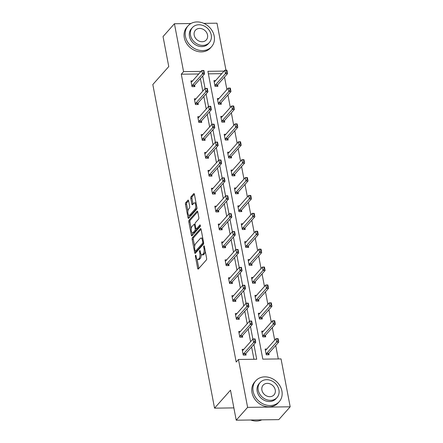 <?xml version="1.0" encoding="UTF-8"?>
<svg xmlns="http://www.w3.org/2000/svg" width="443" height="443" viewBox="0 0 443 443"><rect width="100%" height="100%" fill="white"/><g stroke="black" fill="none" stroke-linecap="round" stroke-linejoin="round"><path stroke-width="0.66" d="M195.557 255.268A0.864 0.349 -90.7 0 0 195.391 256.408L197.672 268.375A1.235 0.498 -90.7 0 0 198.137 269.1A1.235 0.498 -90.7 0 0 198.337 268.995L206.383 259.93A1.235 0.498 -90.7 0 0 206.615 258.297L204.334 246.336A0.864 0.349 -90.7 0 0 204.013 245.821A0.864 0.349 -90.7 0 0 203.869 245.898A0.864 0.349 -90.7 0 0 203.708 247.039L204.001 248.589A3.948 1.589 -90.7 0 1 203.259 253.8L202.589 254.559A3.948 1.589 -90.7 0 1 201.953 254.902A3.948 1.589 -90.7 0 1 200.474 252.565L200.175 251.02A0.864 0.349 -90.7 0 0 199.854 250.505A0.864 0.349 -90.7 0 0 199.71 250.583A0.864 0.349 -90.7 0 0 199.549 251.724L199.843 253.274A3.948 1.589 -90.7 0 1 199.101 258.485L198.431 259.244A3.948 1.589 -90.7 0 1 197.794 259.587A3.948 1.589 -90.7 0 1 196.315 257.25L196.016 255.705A0.864 0.349 -90.7 0 0 195.695 255.19A0.864 0.349 -90.7 0 0 195.557 255.268M188.613 200.806A1.235 0.498 -90.7 0 0 188.153 200.075A1.235 0.498 -90.7 0 0 187.954 200.186L185.695 202.728A1.235 0.498 -90.7 0 0 185.462 204.356L187.998 217.646A1.235 0.498 -90.7 0 0 188.458 218.377A1.235 0.498 -90.7 0 0 188.657 218.266L196.709 209.201A1.235 0.498 -90.7 0 0 196.941 207.573L194.405 194.283A1.235 0.498 -90.7 0 0 193.94 193.552A1.235 0.498 -90.7 0 0 193.746 193.663L191.016 196.731A1.235 0.498 -90.7 0 0 190.783 198.364L191.869 204.051A1.235 0.498 -90.7 0 0 192.334 204.782A1.235 0.498 -90.7 0 0 192.528 204.672L193.884 203.149A3.3 1.329 -90.7 0 1 194.416 202.861A3.3 1.329 -90.7 0 1 195.745 205.463A3.3 1.329 -90.7 0 1 195.031 209.174L189.731 215.143A3.3 1.329 -90.7 0 1 189.2 215.431A3.3 1.329 -90.7 0 1 187.871 212.828A3.3 1.329 -90.7 0 1 188.585 209.118L189.466 208.121A1.235 0.498 -90.7 0 0 189.698 206.493L188.613 200.806M224.025 71.107L207.9 71.317L262.81 359.146L281.045 358.908L290.182 406.807L278.797 419.632L236.219 420.191L230.493 390.189L214.55 408.153L152.818 84.53L168.761 66.572L163.041 36.57L174.426 23.739L190.933 23.529M236.219 420.191L247.609 407.361L238.472 359.467L256.707 359.229L253.889 344.449M198.73 73.975L181.287 74.203L236.191 362.031L238.472 359.467M181.287 74.203L183.563 71.639L174.426 23.739M192.373 237.747A1.235 0.498 -90.7 0 0 192.14 239.375L194.676 252.665A1.235 0.498 -90.7 0 0 195.141 253.396A1.235 0.498 -90.7 0 0 195.341 253.285L203.387 244.22A1.235 0.498 -90.7 0 0 203.619 242.592L201.083 229.302A1.235 0.498 -90.7 0 0 200.624 228.571A1.235 0.498 -90.7 0 0 200.424 228.682L192.373 237.747L193.525 237.73A1.235 0.498 -90.7 0 0 193.292 239.364L194.643 246.441M191.337 235.155L188.801 221.865A1.235 0.498 -90.7 0 1 189.034 220.237L197.085 211.173A1.235 0.498 -90.7 0 1 197.285 211.062A1.235 0.498 -90.7 0 1 197.744 211.793L198.829 217.48A1.235 0.498 -90.7 0 1 198.597 219.108L195.335 222.785A1.235 0.498 -90.7 0 0 195.103 224.418L195.823 228.189A1.235 0.498 -90.7 0 0 196.282 228.92A1.235 0.498 -90.7 0 0 196.482 228.809L199.882 224.983A0.864 0.349 -90.7 0 1 200.02 224.906A0.864 0.349 -90.7 0 1 200.369 225.587A0.864 0.349 -90.7 0 1 200.181 226.561L192.002 235.776A1.235 0.498 -90.7 0 1 191.802 235.886A1.235 0.498 -90.7 0 1 191.337 235.155L192.489 235.139L192.007 232.619M203.813 23.357L217.004 23.186L225.969 70.188M290.182 406.807L247.609 407.361M214.55 408.153L233.871 407.898M219.014 98.496L217.358 98.518L218.454 104.249L221.328 104.216L221.04 102.698M225.841 134.284L224.186 134.307L225.282 140.043L228.156 140.005L227.868 138.487M232.669 170.079L231.013 170.101L232.11 175.838L234.984 175.799L234.696 174.282M239.497 205.868L237.841 205.89L238.938 211.627L241.812 211.588L241.524 210.076M246.325 241.662L244.669 241.684L245.765 247.421L248.639 247.382L248.351 245.865M253.152 277.456L251.497 277.479L252.593 283.21L255.467 283.177L255.179 281.659M259.98 313.245L258.324 313.267L259.421 319.004L262.295 318.966L262.007 317.448M266.808 349.04L265.152 349.062L266.249 354.799L269.123 354.76L268.835 353.243M278.287 358.946L275.718 345.49M274.699 340.146L272.307 327.593M271.288 322.249L268.89 309.696M267.871 304.358L265.479 291.799M264.46 286.46L262.062 273.901M261.043 268.563L258.651 256.01M257.632 250.666L255.234 238.112M254.216 232.769L251.823 220.215M250.804 214.877L248.407 202.318M247.388 196.98L244.996 184.421M243.977 179.083L241.579 166.529M240.56 161.186L238.168 148.632M237.149 143.294L234.751 130.735M233.732 125.397L231.34 112.838M230.321 107.499L227.923 94.94M226.905 89.602L224.512 77.049M221.744 73.676L208.387 73.848M263.397 331.142L261.741 331.165L262.832 336.901L265.711 336.863L265.423 335.345M256.569 295.348L254.913 295.37L256.004 301.107L258.884 301.068L258.596 299.557M249.741 259.559L248.086 259.581L249.176 265.318L252.056 265.279L251.768 263.762M242.914 223.765L241.258 223.787L242.349 229.524L245.228 229.485L244.94 227.968M236.086 187.976L234.43 187.998L235.521 193.729L238.4 193.696L238.112 192.179M229.258 152.182L227.602 152.204L228.693 157.941L231.573 157.902L231.285 156.385M222.43 116.393L220.775 116.409L221.865 122.146L224.745 122.107L224.457 120.596M215.603 80.598L213.947 80.62L215.038 86.357L217.917 86.319L217.629 84.801M201.011 71.412L183.563 71.639M252.87 339.111L250.478 326.557M249.459 321.214L247.061 308.66M246.042 303.322L243.65 290.763M242.631 285.425L240.233 272.866M239.214 267.528L236.822 254.974M235.803 249.63L233.406 237.077M232.387 231.733L229.995 219.18M228.976 213.842L226.578 201.283M225.559 195.944L223.167 183.385M222.148 178.047L219.75 165.494M218.731 160.15L216.339 147.597M215.32 142.253L212.922 129.699M211.904 124.361L209.511 111.802M208.492 106.464L206.095 93.905M205.076 88.567L202.684 76.013M253.95 359.262L251.613 347.019M250.594 341.68L248.202 329.121M247.183 323.783L244.785 311.224M243.766 305.886L241.374 293.327M240.355 287.989L237.957 275.435M236.939 270.092L234.546 257.538M233.527 252.2L231.13 239.641M230.111 234.303L227.719 221.744M226.7 216.405L224.302 203.852M223.283 198.508L220.891 185.955M219.872 180.611L217.474 168.058M216.455 162.719L214.063 150.16M213.044 144.822L210.646 132.263M209.628 126.925L207.235 114.372M206.216 109.028L203.819 96.474M202.8 91.131L200.408 78.577M194.615 85.1L194.903 86.618L192.024 86.656L190.933 80.919L192.583 80.897M198.027 102.997L198.314 104.515L195.441 104.554L194.344 98.817L196 98.795M201.443 120.895L201.731 122.412L198.852 122.445L197.761 116.714L199.411 116.692M204.854 138.792L205.142 140.304L202.268 140.342L201.172 134.606L202.828 134.583M208.271 156.684L208.559 158.201L205.679 158.24L204.588 152.503L206.239 152.481M211.682 174.581L211.97 176.098L209.096 176.137L208 170.4L209.655 170.378M215.099 192.478L215.387 193.995L212.507 194.034L211.416 188.297L213.066 188.275M218.51 210.375L218.798 211.892L215.924 211.926L214.827 206.194L216.483 206.172M221.926 228.272L222.214 229.784L219.335 229.823L218.244 224.086L219.894 224.064M225.337 246.164L225.625 247.681L222.751 247.72L221.655 241.983L223.311 241.961M228.754 264.061L229.042 265.579L226.163 265.617L225.072 259.88L226.722 259.858M232.165 281.958L232.453 283.476L229.579 283.514L228.483 277.778L230.138 277.755M235.582 299.856L235.87 301.373L232.99 301.406L231.899 295.675L233.55 295.653M238.993 317.753L239.281 319.265L236.407 319.303L235.311 313.566L236.966 313.544M242.41 335.644L242.698 337.162L239.818 337.201L238.727 331.464L240.377 331.442M245.821 353.542L246.109 355.059L243.235 355.098L242.138 349.361L243.794 349.339M197.794 259.587L198.946 259.57A3.948 1.589 -90.7 0 0 199.583 259.227L198.431 259.244M201.133 254.354A3.948 1.589 -90.7 0 1 200.253 258.474L199.583 259.227M201.953 254.902L203.104 254.886A3.948 1.589 -90.7 0 0 203.741 254.542L202.589 254.559M205.264 251.22A3.948 1.589 -90.7 0 1 204.411 253.789L203.741 254.542M197.074 259.172L198.824 268.358A1.235 0.498 -90.7 0 0 198.841 268.43M201.072 229.23L193.525 237.73M195.557 251.231L195.828 252.648A1.235 0.498 -90.7 0 0 195.845 252.72M195.07 250.721A0.864 0.349 -90.7 0 0 195.391 251.231A0.864 0.349 -90.7 0 0 195.529 251.159L202.595 243.196A0.864 0.349 -90.7 0 0 202.756 242.055L202.445 240.422A3.948 1.589 -90.7 0 0 200.967 238.09A3.948 1.589 -90.7 0 0 200.33 238.434L195.501 243.871A3.948 1.589 -90.7 0 0 194.754 249.088L195.07 250.721M196.399 251.142A0.864 0.349 -90.7 0 0 196.542 251.214A0.864 0.349 -90.7 0 0 196.681 251.142L195.529 251.159M203.664 243.273L196.681 251.142M202.839 238.489A3.948 1.589 -90.7 0 0 202.113 238.074L200.967 238.09M191.243 228.621L189.953 221.854L188.801 221.865M197.733 211.721L190.185 220.221A1.235 0.498 -90.7 0 0 189.953 221.854M196.282 228.92L197.434 228.904A1.235 0.498 -90.7 0 0 197.633 228.798L200.374 225.703M191.946 226.6A3.3 1.329 -90.7 0 0 191.232 230.31A3.3 1.329 -90.7 0 0 192.567 232.913A3.3 1.329 -90.7 0 0 193.098 232.625L194.964 230.521A1.235 0.498 -90.7 0 0 195.197 228.893L194.477 225.122A1.235 0.498 -90.7 0 0 194.012 224.391A1.235 0.498 -90.7 0 0 193.812 224.501L191.946 226.6M192.567 232.913L193.713 232.896A3.3 1.329 -90.7 0 0 194.244 232.614L193.098 232.625M196.354 228.915A1.235 0.498 -90.7 0 1 196.111 230.51L194.244 232.614M189.2 215.431L190.352 215.414A3.3 1.329 -90.7 0 0 190.883 215.126L189.731 215.143M196.875 207.224A3.3 1.329 -90.7 0 1 196.183 209.157L190.883 215.126M196.088 203.104A3.3 1.329 -90.7 0 0 195.562 202.844L194.416 202.861M194.388 194.211L192.168 196.72A1.235 0.498 -90.7 0 0 191.935 198.348L193.021 204.035A1.235 0.498 -90.7 0 0 193.032 204.107M188.679 215.171L189.15 217.629A1.235 0.498 -90.7 0 0 189.161 217.701M188.602 200.734L186.846 202.711A1.235 0.498 -90.7 0 0 186.614 204.345L187.893 211.051M268.081 354.771L268.613 353.558A1.257 0.504 89.3 0 1 268.74 353.348L278.763 342.062L276.692 342.085L276.033 338.646L266.01 349.937A1.257 0.504 89.3 0 1 265.861 350.036L265.368 350.175M277.656 338.829L276.033 338.646L278.104 338.618L278.763 342.062L277.999 338.823L277.656 338.829L277.982 340.551L278.326 340.545M266.177 354.417L266.542 353.586A1.257 0.504 89.3 0 1 266.669 353.376L277.982 340.551M242.354 350.479L242.847 350.335A1.257 0.504 -90.7 0 0 242.997 350.236L253.019 338.945L255.09 338.917L255.749 342.361L245.727 353.652A1.257 0.504 -90.7 0 0 245.599 353.857L245.062 355.07M255.312 340.844L254.985 339.122L254.642 339.128L255.749 342.361L253.678 342.389L243.656 353.675A1.257 0.504 -90.7 0 0 243.528 353.885L243.163 354.716M254.969 340.85L253.678 342.389L253.019 338.945L254.642 339.128M250.732 419.997A15.71 13.163 41.6 0 0 261.846 419.853M253.141 391.39A15.71 13.163 41.6 0 0 264.249 404.409A15.71 13.163 41.6 0 0 279.273 401.635A15.71 13.163 41.6 0 0 281.909 391.014A15.71 13.163 41.6 0 0 270.806 377.995A15.71 13.163 41.6 0 0 255.777 380.775A15.71 13.163 41.6 0 0 253.141 391.39M255.777 380.775L254.636 382.054A15.71 13.163 41.6 0 0 252.006 392.675A15.71 13.163 41.6 0 0 263.109 405.694A15.71 13.163 41.6 0 0 278.138 402.914L279.273 401.635M277.036 397.532L275.983 398.711A11.313 9.475 -138.4 0 1 265.169 400.71A11.313 9.475 -138.4 0 1 257.173 391.335A11.313 9.475 -138.4 0 1 259.066 383.693L260.113 382.514A11.313 9.475 41.6 0 0 258.219 390.156A11.313 9.475 41.6 0 0 266.215 399.531A11.313 9.475 41.6 0 0 277.036 397.532A11.313 9.475 41.6 0 0 278.929 389.89A11.313 9.475 41.6 0 0 270.933 380.515A11.313 9.475 41.6 0 0 260.113 382.514M275.247 389.934A7.287 6.108 41.6 0 0 270.097 383.893A7.287 6.108 41.6 0 0 263.125 385.183A7.287 6.108 41.6 0 0 261.902 390.111A7.287 6.108 41.6 0 0 267.051 396.147A7.287 6.108 41.6 0 0 274.023 394.863A7.287 6.108 41.6 0 0 275.247 389.934M185.434 36.453A15.71 13.163 41.6 0 0 196.542 49.472A15.71 13.163 41.6 0 0 211.566 46.692A15.71 13.163 41.6 0 0 214.202 36.077A15.71 13.163 41.6 0 0 203.093 23.058A15.71 13.163 41.6 0 0 188.07 25.832A15.71 13.163 41.6 0 0 185.434 36.453M188.07 25.832L186.929 27.117A15.71 13.163 41.6 0 0 184.294 37.733A15.71 13.163 41.6 0 0 195.402 50.751A15.71 13.163 41.6 0 0 210.431 47.977L211.566 46.692M209.323 42.594L208.276 43.774A11.313 9.475 -138.4 0 1 197.456 45.773A11.313 9.475 -138.4 0 1 189.46 36.398A11.313 9.475 -138.4 0 1 191.359 28.756L192.406 27.577A11.313 9.475 41.6 0 0 190.512 35.218A11.313 9.475 41.6 0 0 198.508 44.593A11.313 9.475 41.6 0 0 209.323 42.594A11.313 9.475 41.6 0 0 211.222 34.947A11.313 9.475 41.6 0 0 203.226 25.578A11.313 9.475 41.6 0 0 192.406 27.577M207.54 34.997A7.287 6.108 41.6 0 0 202.385 28.956A7.287 6.108 41.6 0 0 195.413 30.246A7.287 6.108 41.6 0 0 194.195 35.169A7.287 6.108 41.6 0 0 199.344 41.21A7.287 6.108 41.6 0 0 206.316 39.925A7.287 6.108 41.6 0 0 207.54 34.997M264.665 336.874L265.196 335.661A1.257 0.504 89.3 0 1 265.324 335.456L275.347 324.165L273.276 324.193L272.622 320.749L262.599 332.04A1.257 0.504 89.3 0 1 262.45 332.139L261.951 332.283M274.239 320.931L272.622 320.749L274.693 320.721L275.347 324.165L274.582 320.926L274.239 320.931L274.566 322.654L274.915 322.648M262.76 336.519L263.125 335.689A1.257 0.504 89.3 0 1 263.253 335.478L274.566 322.654M261.254 318.982L261.785 317.769A1.257 0.504 89.3 0 1 261.913 317.559L271.936 306.268L269.865 306.296L269.206 302.851L259.183 314.142A1.257 0.504 89.3 0 1 259.033 314.242L258.54 314.386M270.828 303.034L269.206 302.851L271.277 302.824L271.936 306.268L271.171 303.029L270.828 303.034L271.155 304.756L271.498 304.751M259.349 318.628L259.714 317.792A1.257 0.504 89.3 0 1 259.842 317.587L271.155 304.756M238.938 332.582L239.436 332.438A1.257 0.504 -90.7 0 0 239.585 332.339L249.608 321.048L251.679 321.02L252.333 324.464L242.31 335.755A1.257 0.504 -90.7 0 0 242.183 335.966L241.651 337.178M251.901 322.947L251.569 321.225L251.225 321.23L252.333 324.464L250.262 324.492L240.239 335.783A1.257 0.504 -90.7 0 0 240.112 335.988L239.746 336.824M251.552 322.953L250.262 324.492L249.608 321.048L251.225 321.23M235.526 314.685L236.019 314.547A1.257 0.504 -90.7 0 0 236.169 314.441L246.192 303.156L248.263 303.128L248.922 306.567L238.899 317.858A1.257 0.504 -90.7 0 0 238.771 318.068L238.234 319.281M248.484 305.05L248.158 303.333L247.814 303.333L248.922 306.567L246.851 306.595L236.828 317.886A1.257 0.504 -90.7 0 0 236.7 318.096L236.335 318.927M248.141 305.055L246.851 306.595L246.192 303.156L247.814 303.333M257.837 301.085L258.369 299.872A1.257 0.504 89.3 0 1 258.496 299.662L268.519 288.371L266.448 288.399L265.794 284.96L255.772 296.245A1.257 0.504 89.3 0 1 255.622 296.35L255.124 296.489M267.411 285.137L265.794 284.96L267.865 284.932L268.519 288.371L267.755 285.137L267.411 285.137L267.738 286.859L268.087 286.854M255.932 300.731L256.298 299.9A1.257 0.504 89.3 0 1 256.425 299.69L267.738 286.859M232.11 296.788L232.608 296.649A1.257 0.504 -90.7 0 0 232.758 296.55L242.781 285.259L244.852 285.231L245.505 288.67L235.482 299.961A1.257 0.504 -90.7 0 0 235.355 300.171L234.823 301.384M245.073 287.158L244.741 285.436L244.398 285.442L245.505 288.67L243.434 288.698L233.411 299.989A1.257 0.504 -90.7 0 0 233.284 300.199L232.918 301.03M244.724 287.158L243.434 288.698L242.781 285.259L244.398 285.442M254.426 283.188L254.958 281.975A1.257 0.504 89.3 0 1 255.085 281.765L265.108 270.474L263.037 270.501L262.378 267.063L252.355 278.354A1.257 0.504 89.3 0 1 252.205 278.453L251.713 278.592M264 267.245L262.378 267.063L264.449 267.035L265.108 270.474L264.344 267.24L264 267.245L264.327 268.962L264.67 268.962M252.521 282.833L252.887 282.003A1.257 0.504 89.3 0 1 253.014 281.792L264.327 268.962M228.699 278.891L229.192 278.752A1.257 0.504 -90.7 0 0 229.341 278.653L239.364 267.362L241.435 267.334L242.094 270.778L232.071 282.064A1.257 0.504 -90.7 0 0 231.944 282.274L231.407 283.487M241.656 269.261L241.33 267.539L240.986 267.544L242.094 270.778L240.023 270.8L230 282.091A1.257 0.504 -90.7 0 0 229.873 282.302L229.507 283.132M241.313 269.266L240.023 270.8L239.364 267.362L240.986 267.544M251.009 265.291L251.541 264.078A1.257 0.504 89.3 0 1 251.668 263.867L261.691 252.582L259.62 252.604L258.967 249.165L248.944 260.456A1.257 0.504 89.3 0 1 248.794 260.556L248.296 260.694M260.584 249.348L258.967 249.165L261.038 249.138L261.691 252.582L260.927 249.343L260.584 249.348L260.91 251.07L261.259 251.065M249.104 264.936L249.47 264.106A1.257 0.504 89.3 0 1 249.597 263.895L260.91 251.07M225.282 260.999L225.78 260.855A1.257 0.504 -90.7 0 0 225.93 260.755L235.953 249.464L238.024 249.437L238.677 252.881L228.654 264.172A1.257 0.504 -90.7 0 0 228.527 264.377L227.995 265.59M238.245 251.364L237.913 249.642L237.57 249.647L238.677 252.881L236.606 252.909L226.583 264.194A1.257 0.504 -90.7 0 0 226.456 264.405L226.091 265.235M237.897 251.369L236.606 252.909L235.953 249.464L237.57 249.647M247.598 247.393L248.13 246.181A1.257 0.504 89.3 0 1 248.257 245.976L258.28 234.685L256.209 234.712L255.55 231.268L245.527 242.559A1.257 0.504 89.3 0 1 245.378 242.659L244.885 242.803M257.173 231.451L255.55 231.268L257.621 231.24L258.28 234.685L257.516 231.445L257.173 231.451L257.499 233.173L257.843 233.168M245.693 247.039L246.059 246.208A1.257 0.504 89.3 0 1 246.186 245.998L257.499 233.173M221.871 243.102L222.364 242.963A1.257 0.504 -90.7 0 0 222.513 242.858L232.536 231.567L234.607 231.545L235.266 234.984L225.243 246.275A1.257 0.504 -90.7 0 0 225.116 246.485L224.579 247.698M234.829 233.467L234.502 231.744L234.159 231.75L235.266 234.984L233.195 235.011L223.172 246.302A1.257 0.504 -90.7 0 0 223.045 246.507L222.679 247.344M234.485 233.472L233.195 235.011L232.536 231.567L234.159 231.75M244.182 229.502L244.713 228.289A1.257 0.504 89.3 0 1 244.841 228.079L254.863 216.788L252.792 216.815L252.139 213.371L242.116 224.662A1.257 0.504 89.3 0 1 241.967 224.767L241.468 224.906M253.756 213.554L252.139 213.371L254.21 213.349L254.863 216.788L254.099 213.548L253.756 213.554L254.083 215.276L254.432 215.27M242.277 229.147L242.642 228.317A1.257 0.504 89.3 0 1 242.77 228.106L254.083 215.276M218.454 225.205L218.953 225.066A1.257 0.504 -90.7 0 0 219.102 224.961L229.125 213.676L231.196 213.648L231.85 217.087L221.827 228.378A1.257 0.504 -90.7 0 0 221.699 228.588L221.168 229.801M231.418 215.569L231.085 213.853L230.742 213.853L231.85 217.087L229.779 217.114L219.756 228.405A1.257 0.504 -90.7 0 0 219.628 228.616L219.263 229.446M231.069 215.575L229.779 217.114L229.125 213.676L230.742 213.853M240.77 211.604L241.302 210.392A1.257 0.504 89.3 0 1 241.429 210.181L251.452 198.89L249.381 198.918L248.722 195.479L238.699 206.765A1.257 0.504 89.3 0 1 238.555 206.87L238.057 207.008M250.345 195.656L248.722 195.479L250.793 195.452L251.452 198.89L250.688 195.656L250.345 195.656L250.672 197.379L251.015 197.373M238.866 211.25L239.231 210.419A1.257 0.504 89.3 0 1 239.358 210.209L250.672 197.379M215.043 207.307L215.536 207.169A1.257 0.504 -90.7 0 0 215.686 207.069L225.708 195.778L227.78 195.751L228.438 199.189L218.416 210.48A1.257 0.504 -90.7 0 0 218.288 210.691L217.751 211.904M228.001 197.678L227.674 195.956L227.331 195.961L228.438 199.189L226.367 199.217L216.345 210.508A1.257 0.504 -90.7 0 0 216.217 210.718L215.852 211.549M227.658 197.678L226.367 199.217L225.708 195.778L227.331 195.961M237.354 193.707L237.885 192.495A1.257 0.504 89.3 0 1 238.013 192.284L248.036 180.993L245.965 181.021L245.311 177.582L235.288 188.873A1.257 0.504 89.3 0 1 235.139 188.973L234.64 189.111M246.928 177.765L245.311 177.582L247.382 177.554L248.036 180.993L247.272 177.759L246.928 177.765L247.255 179.481L247.604 179.481M235.449 193.353L235.814 192.522A1.257 0.504 89.3 0 1 235.942 192.312L247.255 179.481M211.627 189.41L212.125 189.272A1.257 0.504 -90.7 0 0 212.275 189.172L222.297 177.881L224.368 177.853L225.022 181.298L214.999 192.583A1.257 0.504 -90.7 0 0 214.872 192.794L214.34 194.006M224.59 179.78L224.258 178.058L223.914 178.064L225.022 181.298L222.951 181.325L212.928 192.611A1.257 0.504 -90.7 0 0 212.801 192.821L212.435 193.652M224.241 179.786L222.951 181.325L222.297 177.881L223.914 178.064M233.943 175.81L234.474 174.597A1.257 0.504 89.3 0 1 234.602 174.387L244.625 163.102L242.554 163.129L241.895 159.685L231.872 170.976A1.257 0.504 89.3 0 1 231.728 171.076L231.229 171.219M243.517 159.868L241.895 159.685L243.966 159.657L244.625 163.102L243.86 159.862L243.517 159.868L243.844 161.59L244.187 161.584M232.038 175.456L232.403 174.625A1.257 0.504 89.3 0 1 232.531 174.415L243.844 161.59M208.216 171.519L208.708 171.375A1.257 0.504 -90.7 0 0 208.858 171.275L218.881 159.984L220.952 159.956L221.611 163.401L211.588 174.692A1.257 0.504 -90.7 0 0 211.461 174.896L210.923 176.109M221.173 161.883L220.847 160.161L220.503 160.167L221.611 163.401L219.54 163.428L209.517 174.714A1.257 0.504 -90.7 0 0 209.389 174.924L209.024 175.755M220.83 161.889L219.54 163.428L218.881 159.984L220.503 160.167M230.526 157.918L231.058 156.7A1.257 0.504 89.3 0 1 231.185 156.495L241.208 145.204L239.137 145.232L238.484 141.788L228.461 153.079A1.257 0.504 89.3 0 1 228.311 153.178L227.813 153.322M240.1 141.97L238.484 141.788L240.555 141.76L241.208 145.204L240.444 141.965L240.1 141.97L240.427 143.693L240.776 143.687M228.621 157.558L228.987 156.728A1.257 0.504 89.3 0 1 229.114 156.523L240.427 143.693M204.799 153.621L205.297 153.483A1.257 0.504 -90.7 0 0 205.447 153.378L215.47 142.087L217.541 142.065L218.194 145.503L208.171 156.794A1.257 0.504 -90.7 0 0 208.044 157.005L207.512 158.217M217.762 143.986L217.43 142.269L217.087 142.269L218.194 145.503L216.123 145.531L206.1 156.822A1.257 0.504 -90.7 0 0 205.973 157.032L205.607 157.863M217.413 143.992L216.123 145.531L215.47 142.087L217.087 142.269M227.115 140.021L227.647 138.809A1.257 0.504 89.3 0 1 227.774 138.598L237.797 127.307L235.726 127.335L235.067 123.89L225.044 135.181A1.257 0.504 89.3 0 1 224.9 135.287L224.402 135.425M236.689 124.073L235.067 123.89L237.138 123.868L237.797 127.307L237.033 124.073L236.689 124.073L237.016 125.795L237.359 125.79M225.21 139.667L225.576 138.836A1.257 0.504 89.3 0 1 225.703 138.626L237.016 125.795M201.388 135.724L201.881 135.586A1.257 0.504 -90.7 0 0 202.03 135.48L212.053 124.195L214.124 124.167L214.783 127.606L204.76 138.897A1.257 0.504 -90.7 0 0 204.633 139.108L204.096 140.32M214.346 126.089L214.019 124.372L213.676 124.378L214.783 127.606L212.712 127.634L202.689 138.925A1.257 0.504 -90.7 0 0 202.562 139.135L202.196 139.966M214.002 126.094L212.712 127.634L212.053 124.195L213.676 124.378M223.698 122.124L224.23 120.911A1.257 0.504 89.3 0 1 224.357 120.701L234.38 109.41L232.309 109.438L231.656 105.999L221.633 117.284A1.257 0.504 89.3 0 1 221.483 117.389L220.985 117.528M233.273 106.182L231.656 105.999L233.727 105.971L234.38 109.41L233.622 106.176L233.273 106.182L233.599 107.898L233.948 107.893M221.793 121.77L222.159 120.939A1.257 0.504 89.3 0 1 222.286 120.729L233.599 107.898M197.971 117.827L198.47 117.688A1.257 0.504 -90.7 0 0 198.619 117.589L208.642 106.298L210.713 106.27L211.366 109.709L201.344 121A1.257 0.504 -90.7 0 0 201.216 121.21L200.685 122.423M210.934 108.197L210.602 106.475L210.259 106.481L211.366 109.709L209.295 109.737L199.272 121.028A1.257 0.504 -90.7 0 0 199.145 121.238L198.78 122.069M210.586 108.197L209.295 109.737L208.642 106.298L210.259 106.481M220.287 104.227L220.819 103.014A1.257 0.504 89.3 0 1 220.946 102.804L230.969 91.518L228.898 91.54L228.239 88.102L218.216 99.393A1.257 0.504 89.3 0 1 218.072 99.492L217.574 99.631M229.862 88.284L228.239 88.102L230.31 88.074L230.969 91.518L230.205 88.279L229.862 88.284L230.188 90.001L230.532 90.001M218.382 103.872L218.748 103.042A1.257 0.504 89.3 0 1 218.875 102.831L230.188 90.001M194.56 99.935L195.053 99.791A1.257 0.504 -90.7 0 0 195.202 99.692L205.225 88.401L207.296 88.373L207.955 91.817L197.932 103.103A1.257 0.504 -90.7 0 0 197.805 103.313L197.268 104.526M207.518 90.3L207.191 88.578L206.848 88.583L207.955 91.817L205.884 91.845L195.861 103.13A1.257 0.504 -90.7 0 0 195.734 103.341L195.369 104.171M207.174 90.306L205.884 91.845L205.225 88.401L206.848 88.583M216.871 86.33L217.402 85.117A1.257 0.504 89.3 0 1 217.53 84.906L227.552 73.621L225.481 73.649L224.828 70.204L214.805 81.495A1.257 0.504 89.3 0 1 214.656 81.595L214.157 81.739M226.445 70.387L224.828 70.204L226.899 70.177L227.552 73.621L226.794 70.382L226.445 70.387L226.772 72.109L227.121 72.104M214.966 85.975L215.331 85.145A1.257 0.504 89.3 0 1 215.459 84.934L226.772 72.109M191.143 82.038L191.642 81.894A1.257 0.504 -90.7 0 0 191.791 81.794L201.814 70.503L203.885 70.476L204.539 73.92L194.516 85.211A1.257 0.504 -90.7 0 0 194.388 85.416L193.857 86.634M204.107 72.403L203.774 70.681L203.431 70.686L204.539 73.92L202.468 73.948L192.445 85.239A1.257 0.504 -90.7 0 0 192.317 85.444L191.952 86.274M203.758 72.408L202.468 73.948L201.814 70.503L203.431 70.686M196.149 256.397L195.391 256.408M204.467 247.028L203.708 247.039M200.308 251.713L199.549 251.724M200.253 258.474L199.101 258.485M200.64 253.263L199.843 253.274M204.411 253.789L203.259 253.8M204.76 248.578L204.001 248.589M198.824 268.358L197.672 268.375M200.823 228.677L200.424 228.682M195.828 252.648L194.676 252.665M193.292 239.364L192.14 239.375M203.669 243.185L202.595 243.196M203.514 242.044L202.756 242.055M203.204 240.416L202.445 240.422M190.185 220.221L189.034 220.237M197.484 211.167L197.085 211.173M197.633 228.798L196.482 228.809M200.164 224.978L199.882 224.983M196.111 230.51L194.964 230.521M196.16 228.881L195.197 228.893M195.236 225.11L194.477 225.122M196.183 209.157L195.031 209.174M193.021 204.035L191.869 204.051M191.935 198.348L190.783 198.364M192.168 196.72L191.016 196.731M194.145 193.657L193.746 193.663M189.15 217.629L187.998 217.646M186.614 204.345L185.462 204.356M186.846 202.711L185.695 202.728M188.353 200.181L187.954 200.186M268.74 353.348L266.669 353.376M268.613 353.558L266.542 353.586M243.528 353.885L245.599 353.857M243.656 353.675L245.727 353.652M265.324 335.456L263.253 335.478M265.196 335.661L263.125 335.689M261.913 317.559L259.842 317.587M261.785 317.769L259.714 317.792M240.112 335.988L242.183 335.966M240.239 335.783L242.31 335.755M236.7 318.096L238.771 318.068M236.828 317.886L238.899 317.858M258.496 299.662L256.425 299.69M258.369 299.872L256.298 299.9M233.284 300.199L235.355 300.171M233.411 299.989L235.482 299.961M255.085 281.765L253.014 281.792M254.958 281.975L252.887 282.003M229.873 282.302L231.944 282.274M230 282.091L232.071 282.064M251.668 263.867L249.597 263.895M251.541 264.078L249.47 264.106M226.456 264.405L228.527 264.377M226.583 264.194L228.654 264.172M248.257 245.976L246.186 245.998M248.13 246.181L246.059 246.208M223.045 246.507L225.116 246.485M223.172 246.302L225.243 246.275M244.841 228.079L242.77 228.106M244.713 228.289L242.642 228.317M219.628 228.616L221.699 228.588M219.756 228.405L221.827 228.378M241.429 210.181L239.358 210.209M241.302 210.392L239.231 210.419M216.217 210.718L218.288 210.691M216.345 210.508L218.416 210.48M238.013 192.284L235.942 192.312M237.885 192.495L235.814 192.522M212.801 192.821L214.872 192.794M212.928 192.611L214.999 192.583M234.602 174.387L232.531 174.415M234.474 174.597L232.403 174.625M209.389 174.924L211.461 174.896M209.517 174.714L211.588 174.692M231.185 156.495L229.114 156.523M231.058 156.7L228.987 156.728M205.973 157.032L208.044 157.005M206.1 156.822L208.171 156.794M227.774 138.598L225.703 138.626M227.647 138.809L225.576 138.836M202.562 139.135L204.633 139.108M202.689 138.925L204.76 138.897M224.357 120.701L222.286 120.729M224.23 120.911L222.159 120.939M199.145 121.238L201.216 121.21M199.272 121.028L201.344 121M220.946 102.804L218.875 102.831M220.819 103.014L218.748 103.042M195.734 103.341L197.805 103.313M195.861 103.13L197.932 103.103M217.53 84.906L215.459 84.934M217.402 85.117L215.331 85.145M192.317 85.444L194.388 85.416M192.445 85.239L194.516 85.211M196.542 251.214L195.391 251.231M195.092 224.379L194.012 224.391"/></g></svg>
